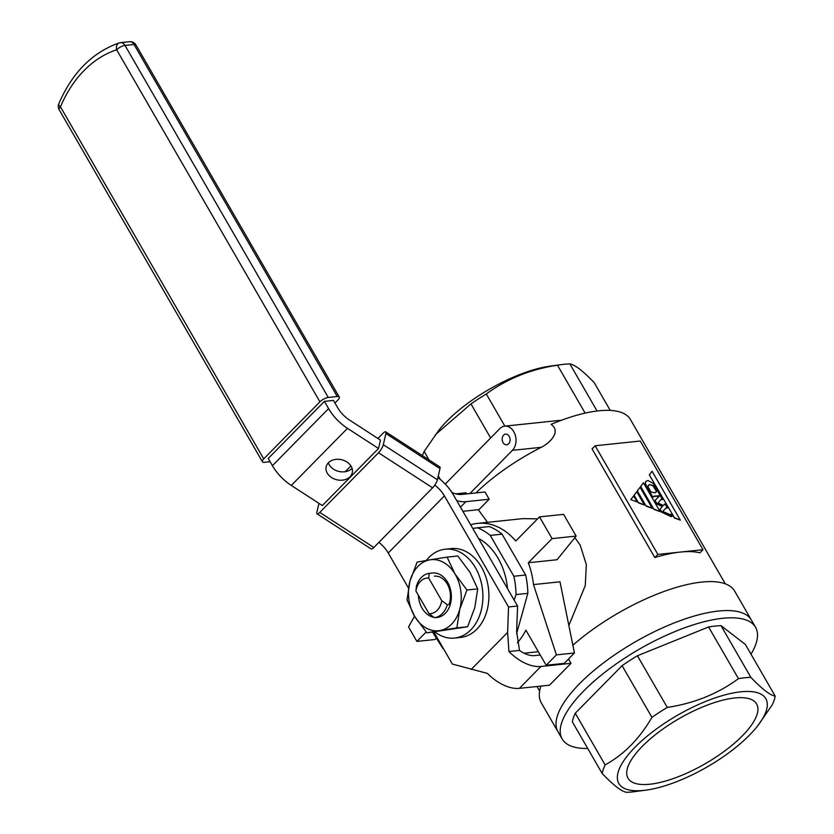 <?xml version="1.0" encoding="UTF-8"?>
<svg xmlns="http://www.w3.org/2000/svg" width="834" height="834" viewBox="0 0 834 834"><rect width="100%" height="100%" fill="white"/><g stroke="black" fill="none" stroke-linecap="round" stroke-linejoin="round"><path stroke-width="1.25" d="M649.853 784.231A74.257 26.052 150 0 0 726.007 750.016A74.257 26.052 150 0 0 756.469 703.708A74.257 26.052 150 0 0 734.785 697.964A74.257 26.052 150 0 0 659.287 731.679A74.257 26.052 150 0 0 627.866 777.955A74.257 26.052 150 0 0 649.853 784.231M740.853 691.803A84.86 29.784 150 0 0 635.154 747.087A84.86 29.784 150 0 0 643.785 790.392A84.86 29.784 150 0 0 646.079 790.121A84.86 29.784 150 0 0 757.898 725.559A84.86 29.784 150 0 0 740.853 691.803M757.898 725.559L772.284 704.751A98.266 34.486 150 0 0 775.203 696.129L745.367 644.442L721.014 625.667L750.85 677.354A98.266 34.486 150 0 0 744.898 677.75A98.266 34.486 150 0 0 738.444 678.647C718.043 693.711 694.315 703.312 667.273 707.43A98.266 34.486 150 0 0 651.938 717.344C639.532 738.716 623.926 754.561 605.119 764.903A98.266 34.486 150 0 0 602.2 773.525C613.459 785.274 621.57 791.529 626.543 792.3A98.266 34.486 150 0 0 632.506 791.904A98.266 34.486 150 0 0 635.154 791.581L646.079 790.121M721.014 625.667A98.266 34.486 150 0 0 715.061 626.073A98.266 34.486 150 0 0 708.598 626.97L637.426 655.753A98.266 34.486 150 0 0 622.101 665.668L575.272 713.226A98.266 34.486 150 0 0 572.353 721.848L602.2 773.525M587.73 748.473A111.662 39.188 -30 0 1 562.158 738.976A111.662 39.188 -30 0 1 608.695 669.358A111.662 39.188 -30 0 1 722.724 618.286A111.662 39.188 -30 0 1 755.562 627.314A111.662 39.188 -30 0 1 750.996 654.2M562.158 738.976L557.977 731.731A111.662 39.188 -30 0 1 604.514 662.113A111.662 39.188 -30 0 1 718.533 611.041A111.662 39.188 -30 0 1 751.382 620.069L734.65 591.087A111.662 39.188 -30 0 0 701.811 582.069A111.662 39.188 -30 0 0 572.864 645.245M708.598 626.97L738.444 678.647M637.426 655.753L667.273 707.43M775.203 696.129C770.324 695.431 762.203 689.165 750.85 677.354M575.272 713.226L605.119 764.903M622.101 665.668L651.938 717.344M507.52 588.616A58.067 42.722 -96 0 0 478.539 538.43M514.13 600.063L516.058 594.579A67.001 49.289 84 0 0 513.848 576.252L490.267 535.407A67.001 49.289 84 0 0 477.507 527.797L472.763 528.422M477.507 527.797L489.297 526.567A67.001 49.289 84 0 1 502.068 534.167L490.267 535.407M513.848 576.252L525.649 575.012L502.068 534.167M525.649 575.012A67.001 49.289 84 0 1 527.849 593.349L516.058 594.579M516.6 633.725L527.849 593.349M509.199 436.359A5.358 3.941 84 0 1 509.824 441.728A5.358 3.941 84 0 1 506.697 444.803A5.358 3.941 84 0 1 503.069 442.583A5.358 3.941 84 0 1 502.443 437.214A5.358 3.941 84 0 1 505.581 434.139A5.358 3.941 84 0 1 509.199 436.359M610.248 410.422L594.235 382.681C582.976 370.932 574.855 364.677 569.883 363.905A98.266 34.486 150 0 0 563.93 364.302A98.266 34.486 150 0 0 561.272 364.625L550.357 366.084A84.86 29.784 150 0 0 438.538 430.646L424.152 451.455A98.266 34.486 150 0 0 422.421 455.614M561.272 364.625A98.266 34.486 150 0 0 557.477 365.209C530.695 369.222 506.968 378.813 486.305 393.982A98.266 34.486 150 0 0 470.97 403.906L435.4 434.702M540.901 686.101A111.662 39.188 -30 0 0 541.245 702.76L557.977 731.731A111.662 39.188 -30 0 1 604.514 662.113A111.662 39.188 -30 0 1 718.533 611.041A111.662 39.188 -30 0 1 751.382 620.069L755.562 627.314M470.657 524.774A67.001 49.289 84 0 1 477.507 523.377L522.918 518.623L537.586 518.842M574.845 537.68L580.162 545.092L586.354 564.597L585.239 585.687L568.851 625.469M538.326 651.688L524.117 653.231M702.999 549.7L699.924 552.817A107.2 37.613 150 0 0 680.429 552.056A107.2 37.613 150 0 0 654.794 557.539L592.057 448.88L595.132 445.763L640.262 441.03L702.999 549.7L657.87 554.422L595.132 445.763M725.299 583.821L630.4 419.46A107.2 37.613 150 0 0 598.875 410.797A107.2 37.613 150 0 0 551.107 424.339C561.553 431.835 549.554 443.219 541.224 447.326A107.2 37.613 150 0 0 475.901 492.946M477.507 523.377A67.001 49.289 84 0 1 515.756 541.016L539.515 516.882L552.066 538.618L576.138 536.095L557.039 559.739L528.308 562.752A67.001 49.289 84 0 1 533.479 584.592L559.989 581.809L574.438 653.001L564.222 663.374L546.176 665.271L525.91 630.17A67.001 49.289 84 0 1 517.351 642.753M450.287 604.41L447.274 604.723L441.749 600.668A17.868 13.146 84 0 1 428.968 613.636L415.916 591.014A17.868 13.146 84 0 1 428.686 578.045L429.166 573.354A22.33 16.43 84 0 0 416.395 586.323L415.916 591.014M441.749 600.668L428.686 578.045M447.274 604.723A22.33 16.43 84 0 1 434.504 617.692L428.968 613.636M437.516 617.379L434.504 617.692M436.828 617.452A22.33 16.43 -96 0 0 437.892 617.327A22.33 16.43 -96 0 0 451.1 592.776A22.33 16.43 -96 0 0 432.179 573.041L429.166 573.354M674.133 517.904L680.325 520.145L652.084 471.252L649.3 474.9L674.383 517.653L649.3 474.9M640.658 486.441L653.898 509.386L660.09 511.628L643.441 482.792L640.658 486.441L653.898 509.386M634.09 495.219L638.521 502.912L644.442 505.039L636.759 491.726L634.09 495.219L638.521 502.912M637.312 490.913L646.079 506.092L652.271 508.333L640.105 487.264L637.312 490.913L646.079 506.092M654.012 496.345L659.204 496.293M658.422 495.657L659.454 496.042L655.055 500.431L656.931 503.673L662.519 506.29L660.142 509.24L661.612 511.784L672.194 516.329L670.995 514.244L670.494 514.787L662.634 511.43L666.283 507.854L667.377 507.989L665.105 504.049L663.468 505.446L658.005 503.069L661.143 499.305L662.561 499.649L653.199 483.418L648.049 480.52L646.006 481.228L645.328 482.511L645.433 484.471L652.793 497.21L654.19 496.094L658.162 495.917M660.914 499.576L662.561 499.649M664.333 504.132L664.145 504.841M662.634 511.44L666.032 508.114L667.377 507.989M655.055 500.431L656.671 503.934L662.259 506.54L659.882 509.501L661.352 512.045L671.172 516.673L672.194 516.329M631.025 499.378L633.652 495.886L630.775 499.639L637.166 501.964L630.775 499.639M469.834 493.582L512.41 450.339A13.396 9.862 -96 0 0 515.203 434.9A13.396 9.862 -96 0 0 504.737 426.143A13.396 9.862 -96 0 0 499.858 428.603L445.241 484.085M585.134 413.111L557.477 365.209M504.862 426.132L486.305 393.982M597.071 411.006L569.883 363.905M490.642 437.975L470.97 403.906M440.321 479.477L438.288 475.953M429.02 459.899L424.152 451.455M426.164 632.016L416.906 641.409L408.545 626.918L414.54 616.201M533.479 584.592L556.393 654.888L546.176 665.271M528.308 562.752L552.066 538.618M455.781 493.853L466.029 492.779L466.842 493.895M478.309 509.689L487.494 522.334M654.794 557.539L657.87 554.422M539.515 516.882L563.586 514.359L576.138 536.095M556.393 654.888L574.438 653.001M638.781 502.652L644.442 505.039M636.759 491.726L634.34 494.958M646.329 505.831L652.271 508.333M640.105 487.264L637.572 490.653M654.158 509.126L660.09 511.628M643.441 482.792L640.908 486.18M646.006 481.228L645.328 482.511M645.579 482.25L645.433 484.471M645.693 484.21L652.793 497.21M653.043 496.96L653.627 496.897M649.749 484.523L653.575 485.836L656.379 490.705L656.285 491.945L655.138 492.8L651.01 492.008L647.799 486.441L649.749 484.523L653.314 486.097L656.129 490.965L656.035 492.133M648.383 485.325L649.488 484.783M652.084 471.252L649.55 474.64M674.383 517.653L680.325 520.145M633.652 495.886L637.166 501.964M416.906 641.409L434.962 639.522L436.338 638.323M432.387 631.849L442.844 648.372A67.001 49.289 84 0 0 443.698 649.061M328.408 462.745A13.396 10.3 -166.9 0 0 326.177 466.717A13.396 10.3 -166.9 0 0 334.1 478.883A13.396 10.3 -166.9 0 0 350.04 476.767A13.396 10.3 -166.9 0 0 352.271 472.795A13.396 10.3 -166.9 0 0 344.348 460.629A13.396 10.3 -166.9 0 0 328.408 462.745M352.063 468.343A13.396 10.3 13.1 0 1 351.99 468.416A13.396 10.3 13.1 0 1 338.771 471.418A13.396 10.3 13.1 0 1 328.335 462.818M434.806 485.096A22.33 12.937 44.6 0 1 444.418 495.907L508.552 606.985L517.58 606.037L453.446 494.958A35.737 20.704 44.6 0 0 437.913 477.559M568.527 659.006L571.019 663.332L549.481 685.204L519.394 688.352A35.737 20.704 -135.4 0 1 487.41 673.392L452.351 664.062L433.909 632.12M408.42 587.96L388.227 552.984A22.33 12.937 44.6 0 0 378.886 542.381M508.552 606.985L507.614 632.433L508.948 651.521A35.737 20.704 44.6 0 0 540.932 666.481L519.394 688.352M571.019 663.332L540.932 666.481M517.58 606.037L516.632 631.484L519.488 650.416A22.33 12.937 44.6 0 0 534.657 655.607L540.255 655.024M519.488 650.416L508.948 651.521M385.902 433.544A6.703 1.824 -57 0 0 385.715 431.824L439.81 466.894A6.703 1.824 123 0 1 439.998 468.625L385.902 433.544L383.306 444.689L437.402 479.758L439.998 468.625M437.402 479.758A6.703 1.824 123 0 1 432.596 487.827L378.511 452.758A6.703 1.824 -57 0 0 383.306 444.689M318.942 503.361L316.899 512.139A6.703 1.824 -57 0 0 317.087 513.869A6.703 1.824 -57 0 0 319.756 512.42L373.851 547.5L432.596 487.827M373.851 547.5A6.703 1.824 123 0 1 371.182 548.949L317.087 513.869M345.213 471.69L350.906 465.914M377.917 438.476L383.046 433.263A6.703 1.824 -57 0 1 385.715 431.824M319.756 512.42L378.511 452.758M378.521 448.483L380.471 440.133L349.436 420.002A22.33 12.937 -135.4 0 1 337.634 407.659L333.454 400.414L324.426 401.363L268.235 458.439L272.416 465.685A35.737 20.704 -135.4 0 0 291.295 485.43L322.331 505.56L378.521 448.483L347.486 428.353A35.737 20.704 -135.4 0 1 328.606 408.608L324.426 401.363M270.133 461.723L264.399 462.328A6.703 2.356 150 0 1 262.429 461.786L59.172 109.734A6.703 2.356 -30 0 1 60.465 106.856L263.721 458.909L319.912 401.832L116.656 49.779A130.615 96.098 -96 0 0 60.465 106.856A6.703 2.711 22.8 0 1 58.797 103.791A6.703 6.703 0 0 0 59.172 109.734M334.945 403.01L337.968 399.945A6.703 2.356 150 0 0 339.261 397.067A6.703 2.356 150 0 0 337.28 396.525L328.262 397.464A6.703 2.356 150 0 0 319.912 401.832M263.721 458.909A6.703 2.356 150 0 0 262.429 461.786M456.698 500.598A31.265 18.108 44.6 0 0 465.862 501.682L489.193 499.232L478.977 509.616L462.88 511.305M451.872 492.404A22.33 12.937 44.6 0 0 461.671 494.437L485.013 491.987L489.193 499.232M434.983 632.005A44.661 32.86 -96 0 0 454.54 638.062L460.556 637.426A44.661 32.86 -96 0 0 488.724 591.097A44.661 32.86 -96 0 0 451.257 548.584L445.241 549.21A44.661 32.86 -96 0 0 426.33 560.438M454.54 638.062A44.661 32.86 -96 0 0 482.709 591.723A44.661 32.86 -96 0 0 445.241 549.21M434.451 576.169A18.984 13.97 84 0 1 447.795 584.968A18.984 13.97 84 0 1 448.994 604.546M439.716 630.587A35.737 26.292 84 0 1 414.8 616.628A35.737 26.292 84 0 1 409.932 581.246L417.136 562.095L429.969 559.833A35.737 26.292 84 0 1 454.884 573.792A35.737 26.292 84 0 1 459.763 609.174A35.737 26.292 84 0 1 439.716 630.587L426.883 632.85L414.8 616.628L407.023 599.959L409.932 581.246A35.737 26.292 -96 0 1 429.969 559.833L447.107 557.112L454.884 573.792L466.967 590.013L459.763 609.174L456.855 627.877L439.716 630.587M418.376 595.288A22.33 16.43 -96 0 0 434.003 617.337M447.107 557.112L457.845 555.986L469.928 572.218L477.715 588.887L474.807 607.6L467.603 626.751L426.883 632.85M477.715 588.887L466.967 590.013M467.603 626.751L456.855 627.877M512.41 450.339L541.224 447.326M444.418 495.907L388.227 552.984M507.614 632.433L471.127 669.494M337.28 396.525L134.024 44.473L125.006 45.422L328.262 397.464M328.606 408.608L272.416 465.685M347.486 428.353L291.295 485.43M465.862 501.682L460.483 507.145M129.499 41.7A6.703 4.931 -96 0 1 134.024 44.473A6.703 2.356 -30 0 1 135.994 45.015A6.703 6.703 0 0 0 129.499 41.7L120.471 42.649A6.703 4.931 84 0 1 125.006 45.422A6.703 2.356 -30 0 0 116.656 49.779A6.703 4.483 71.7 0 1 119.074 42.951A6.703 4.483 71.7 0 1 119.71 42.815A6.703 4.931 84 0 1 120.471 42.649A6.703 6.703 0 0 0 119.074 42.951C92.272 52.459 72.183 72.735 58.797 103.791M539.629 691.021L537.023 686.507M504.737 426.143L561.616 420.19M339.261 397.067L135.994 45.015"/></g></svg>

